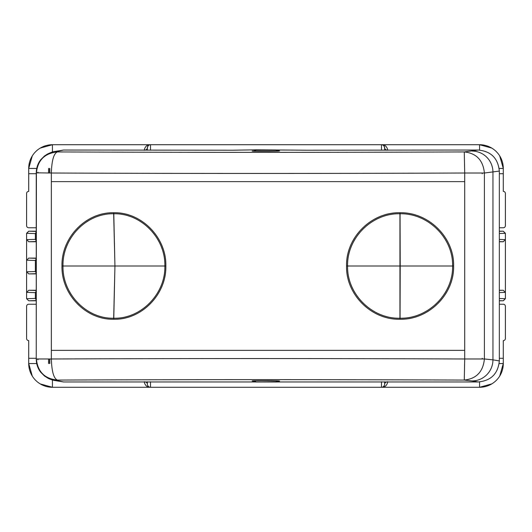 <?xml version="1.0" encoding="UTF-8"?>
<svg xmlns="http://www.w3.org/2000/svg" width="532" height="532" viewBox="0 0 532 532"><rect width="100%" height="100%" fill="white"/><g stroke="black" fill="none" stroke-linecap="round" stroke-linejoin="round"><path stroke-width="0.8" d="M491.754 148.089L479.565 144.717L381.484 144.717A3.165 3.165 0 0 1 384.643 147.883L383.991 145.954M40.246 148.089L52.435 144.717L150.516 144.717A3.165 3.165 0 0 0 147.357 147.883L147.357 150.21L147.357 147.883C147.165 149.299 146.114 150.084 144.192 150.224C145.076 146.426 147.184 144.591 150.516 144.717L381.484 144.717A3.165 3.165 0 0 1 384.643 147.883L384.643 147.883C384.836 149.299 385.886 150.084 387.808 150.224C386.924 146.426 384.816 144.591 381.484 144.717L381.484 150.21M479.565 150.077L479.565 144.717A23.727 23.727 0 0 1 503.292 168.445L503.292 173.718L503.292 168.445L499.714 155.916M150.516 150.21L150.516 144.717A3.165 3.165 0 0 0 147.357 147.883L148.009 145.954M52.435 152.032L52.435 144.717A23.727 23.727 0 0 0 28.708 168.445L32.286 155.916M499.329 227.769L503.292 227.769A2.108 2.108 0 0 0 505.4 225.661L505.4 193.495A2.108 2.108 0 0 0 503.292 191.387L503.292 173.718L499.329 173.718M384.643 150.21L384.643 147.883L384.643 150.21M36.242 227.769L28.708 227.769A2.108 2.108 0 0 1 26.6 225.661L26.6 193.495A2.108 2.108 0 0 1 28.708 191.387L28.708 168.445L36.695 168.445M384.643 381.79L384.643 384.117C384.836 382.701 385.886 381.916 387.808 381.777C386.924 385.574 384.816 387.409 381.484 387.283L479.565 387.283A23.727 23.727 0 0 0 503.292 363.556L503.292 358.282L503.292 363.556L499.714 376.084M499.329 358.282L503.292 358.282L503.292 340.613A2.108 2.108 0 0 0 505.4 338.505L505.4 306.339A2.108 2.108 0 0 0 503.292 304.231L499.329 304.231M412.067 387.283L119.933 387.283L150.516 387.283L150.516 381.79M36.695 363.556L28.708 363.556L28.708 358.282L36.242 358.282M32.286 376.084L28.708 363.556A23.727 23.727 0 0 0 52.435 387.283L119.933 387.283M144.192 381.777C145.076 385.574 147.184 387.409 150.516 387.283A3.165 3.165 0 0 1 147.357 384.117A3.165 2.341 0 0 0 147.357 384.097A3.165 2.341 0 0 0 144.458 381.79M36.242 173.718L28.708 173.718M36.242 231.201L28.781 231.201L26.746 233.309L36.242 233.601M36.242 258.093L28.781 258.093L26.6 260.195L26.6 233.309L28.708 231.201L36.242 231.44M26.6 298.691L28.781 300.799L26.6 298.691L26.6 260.195L36.242 260.494M36.242 300.799L28.781 300.799L36.242 300.56M28.708 358.282L28.708 340.613A2.108 2.108 0 0 1 26.6 338.505L26.6 306.339A2.108 2.108 0 0 1 28.708 304.231L36.242 304.231M40.252 383.918L52.435 387.283L52.435 379.968M499.329 290.386L503.219 290.259L505.4 292.361L505.4 298.691L503.292 300.799L499.329 300.799M491.748 383.918L479.565 387.283L479.565 381.923M499.329 241.614L503.219 241.741L505.4 239.639L505.4 233.309L503.292 231.201L499.329 231.201M503.219 241.741L499.329 241.741M381.909 387.249L381.484 387.283A3.165 3.165 0 0 0 384.643 384.117L384.636 384.337M503.219 290.259L499.329 290.259M147.357 381.79L147.364 384.337M36.242 273.907L28.781 273.907L26.6 271.805L35.378 271.52L35.378 260.481L36.242 258.758M36.242 290.259L28.781 290.259L26.6 292.361L35.378 292.647L35.378 298.412L36.242 298.399M150.09 387.249L150.516 387.283M36.242 241.741L28.781 241.741L26.6 239.639L36.242 239.34M499.329 292.56L505.4 292.361L505.4 239.639L499.329 239.44M254.13 380.819L255.759 381.796L255.2 380.786M277.817 380.905L276.241 381.796L255.759 382.009A1.583 1.463 90 0 1 254.868 381.683M254.469 381.344A1.583 1.583 0 0 0 255.759 382.009L276.241 382.009A1.583 1.463 90 0 0 277.132 381.683M254.868 150.317A1.583 1.463 -90 0 1 255.759 149.991A1.583 1.583 0 0 0 254.469 150.656L255.759 150.204L255.2 151.214M277.817 151.095L276.241 150.204L255.759 150.204L276.241 149.991A1.583 1.463 -90 0 1 277.132 150.317M58.799 380.932L54.424 380.466C51.564 379.875 48.286 378.498 48.086 378.285L44.462 375.984L40.784 372.314C37.872 368.629 36.356 364.254 36.242 359.186L36.409 173.02C37.652 160.258 44.655 153.229 57.409 151.933L58.799 151.068L63.567 150.037L233.388 150.21L255.865 149.825L306.498 150.21L478.168 150.037L464.27 151.933C325.69 152.491 190.07 152.491 57.409 151.933C53.765 153.429 51.744 160.458 51.358 173.02L51.358 358.98L36.409 358.98C37.652 371.742 44.655 378.771 57.409 380.067C53.765 378.571 51.744 371.542 51.358 358.98C186.133 358.422 323.915 358.422 464.702 358.98L464.27 380.067C476.413 378.771 483.123 371.742 484.399 358.98L492.951 359.845A21.094 20.828 99.5 0 1 472.037 380.932L464.27 380.067C325.69 379.509 190.07 379.509 57.409 380.067L58.799 380.932L63.567 381.963L478.168 381.963C490.996 380.766 498.052 373.75 499.329 360.915L499.329 171.085L484.399 173.02C483.123 160.258 476.413 153.229 464.27 151.933L464.702 173.02C323.915 173.578 186.133 173.578 51.358 173.02L36.242 172.814C36.362 167.726 37.885 163.331 40.818 159.64L44.409 156.056L47.275 154.147C50.912 152.431 53.3 151.56 54.424 151.534L54.198 151.587M254.363 381.185L252.288 380.992M252.421 381.045C249.142 380.579 277.963 380.579 279.579 381.045L277.578 381.271M254.363 150.815L252.288 151.008M252.421 150.955C249.142 151.421 277.963 151.421 279.579 150.955L277.578 150.729M478.168 150.037C490.996 151.234 498.052 158.25 499.329 171.085M63.567 381.963L54.424 380.466M49.543 363.549L49.543 358.98M49.543 173.02L49.543 168.451M63.567 150.037L54.424 151.534L58.799 151.068M453.623 266L400.217 266L400.057 318.222C427.987 318.887 453.257 294.016 452.592 266C453.257 237.99 427.994 213.113 400.057 213.778L399.944 213.778C371.988 213.026 346.897 238.004 347.589 266C346.897 293.99 371.974 318.974 399.944 318.222L400.057 319.253C428.513 319.905 454.328 294.602 453.623 266C454.335 237.412 428.526 212.095 400.057 212.747L399.944 212.747C371.449 212.002 345.82 237.425 346.551 266C345.813 294.562 371.442 319.998 399.944 319.253L400.057 319.253M400.057 212.747L400.217 266L346.551 266M61.971 266L114.939 266L113.782 318.222C140.9 318.974 165.552 293.99 164.86 266L114.939 266L113.675 318.222C86.57 318.887 62.35 294.016 62.989 266C62.35 237.99 86.563 213.113 113.675 213.778L113.782 213.778C140.9 213.026 165.545 238.004 164.86 266L165.851 266C166.576 237.425 141.392 212.002 113.762 212.747L113.649 212.747C86.024 212.095 61.293 237.412 61.971 266C61.293 294.602 86.031 319.912 113.649 319.253L113.762 319.253C141.392 319.998 166.576 294.562 165.851 266M113.762 212.747L114.939 266L113.649 212.747M479.565 144.717A23.727 23.727 0 0 1 503.292 168.445L499.162 168.445M52.435 144.717A23.727 23.727 0 0 0 28.708 168.445M482.198 173.718L482.198 173.02M482.198 358.98L482.198 358.282M49.802 363.556L49.802 358.98M49.802 173.02L49.802 168.445M503.292 363.556L499.162 363.556M381.484 387.283L381.484 381.79M36.242 290.924L35.378 292.647L36.242 292.66M36.242 231.866L35.378 233.588L35.378 239.353L36.242 241.076M36.242 271.506L35.378 271.52L36.242 273.242M505.4 233.309L499.329 233.501M499.329 231.327L503.219 231.201L505.254 233.309M499.329 300.673L503.219 300.799L505.254 298.691L499.329 298.499M36.242 273.667L28.781 273.907M36.242 290.499L28.781 290.259M36.242 300.134L35.378 298.412L26.746 298.691M36.242 241.501L28.781 241.741M36.242 258.333L28.781 258.093M276.766 380.859L276.241 382.009A1.583 1.583 0 0 0 277.531 381.344M276.766 151.141L276.241 149.991A1.583 1.583 0 0 1 277.531 150.656M472.037 380.932L478.168 381.963M48.552 168.451L48.538 173.02M48.552 358.98L48.538 363.549M472.037 151.068A21.094 20.828 -99.5 0 1 492.951 172.155L492.951 359.845L499.329 360.915M51.358 350.369L464.702 350.369L464.702 358.98L484.399 358.98L484.399 173.02L464.702 173.02L464.702 181.631L51.358 181.631M37.938 359.845L37.938 358.98M37.938 173.02L37.938 172.155M464.702 350.369L464.702 181.631M399.944 212.747L399.944 319.253M113.762 319.253L113.782 318.222L113.649 319.253M384.257 146.36L383.439 145.396M147.743 146.36L148.561 145.396M384.257 385.64L383.439 386.604M147.743 385.64L148.561 386.604M254.469 150.656L254.13 151.181M36.242 359.186L36.242 172.814"/></g></svg>
